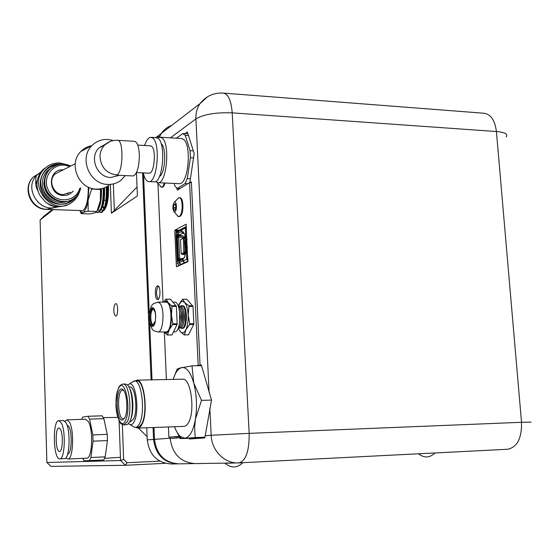 <?xml version="1.0" encoding="UTF-8"?>
<svg xmlns="http://www.w3.org/2000/svg" width="560" height="560" viewBox="0 0 560 560"><rect width="100%" height="100%" fill="white"/><g stroke="black" fill="none" stroke-linecap="round" stroke-linejoin="round"><path stroke-width="0.84" d="M176.386 438.06L180.866 437.654M168.42 426.944L168.861 437.171L176.344 436.863L176.393 437.976M159.306 137.263L161.427 133.301C164.003 129.591 167.384 126.987 171.584 125.496M237.146 462.924L195.664 463.589C180.978 462.749 172.48 454.391 170.163 438.515L180.908 437.731M189.308 438.984L204.82 437.92L211.519 400.204L201.39 365.036L200.053 365.183L191.387 181.909L189.84 182.574L194.194 153.538L187.348 131.978L184.828 133.672M193.291 438.088L193.487 438.669L189.294 438.984M189.007 438.27L189.189 438.851M201.425 365.155L200.053 365.183M191.422 182.644L189.84 182.574M235.522 462.952L225.134 463.281M176.715 188.02L177.394 190.12L189.588 182.602L198.184 365.323L196.273 365.75M157.969 183.974L163.051 302.127M164.353 332.381L166.383 379.54M180.138 436.317L168.861 437.171M187.782 261.744L186.088 224.203L175.007 230.083L174.79 230.902L176.372 266.168L176.659 266.742L187.782 261.744M176.344 436.863L180.334 436.562M198.184 365.323L201.453 365.274M189.588 182.602L191.422 182.686M196.371 437.962L196.273 438.508M155.421 320.845L153.237 324.436C149.961 324.779 149.961 309.33 153.237 309.638L154.224 310.212L155.428 313.222M180.705 328.104L182.385 328.391C187.754 328.979 187.733 305.025 182.364 305.683L180.705 305.963M181.636 328.391C187.005 328.986 186.984 305.025 181.622 305.676M181.776 324.681C183.512 319.578 183.512 314.482 181.776 309.393M179.487 328.048L181.398 327.684C185.122 325.031 185.108 308.98 181.384 306.376L179.487 306.026M180.397 324.702C182.14 319.592 182.14 314.475 180.397 309.365M178.213 328.09L180.026 327.698C183.75 325.059 183.736 308.952 180.005 306.362L178.213 305.984M179.445 323.603L180.348 317.03L179.445 310.464M178.255 327.985L178.647 327.705C182.371 325.08 182.357 308.931 178.633 306.355L178.255 306.089M179.641 322.35L179.641 311.717M178.297 328.125L180.663 332.052C182.525 333.522 184.254 332.738 185.857 329.707C187.593 325.969 188.363 321.097 188.167 315.084C187.81 309.134 186.627 304.927 184.611 302.47L182.924 301.35L181.202 301.637L178.297 305.949M182.868 299.208L184.611 302.47L188.776 305.781L188.958 306.439L193.018 306.453L186.879 299.229L182.567 299.32L178.878 304.556M188.776 305.781L192.829 305.795M193.704 324.506L189.644 324.513L189.763 323.757L193.823 323.743L193.704 324.506L188.51 334.81L184.184 334.929L188.51 334.81M184.184 334.929L180.089 331.464M189.644 324.513L185.857 329.707L184.485 334.838M188.958 306.439L188.167 315.084L189.763 323.757M193.018 306.453L193.823 323.743M157.885 331.975C154.217 330.141 151.844 333.543 149.163 318.654C150.521 301.329 153.468 304.276 157.878 302.106L159.88 303.226C165.06 308.476 163.345 332.822 157.885 331.975L165.865 331.94C172.662 332.738 172.641 301.252 165.851 302.141L157.948 302.106M163.975 331.947C165.837 333.676 167.58 332.955 169.211 329.784C170.891 326.025 171.64 321.118 171.451 315.077C171.108 309.092 169.96 304.857 168.014 302.386C166.677 300.902 165.333 300.818 163.982 302.134M166.145 299.11L168.014 302.386L172.046 306.376L176.379 306.39L170.429 299.131L165.851 299.222L163.751 302.134M171.864 305.718L176.197 305.732M172.697 324.562L169.211 329.784L167.405 335.027L171.997 334.915L177.037 324.548L172.697 324.562L172.816 323.792L177.156 323.785L176.379 306.39M177.037 324.548L177.156 323.785M167.699 334.943L171.997 334.915M167.405 335.027L163.982 331.975M172.046 306.376L171.451 315.077L172.816 323.792M151.291 325.458L152.544 326.214C156.604 326.676 156.604 307.342 152.544 307.86C149.247 307.461 148.218 322.077 151.291 325.458M173.467 331.898L174.622 331.891C181.531 332.689 181.503 301.301 174.601 302.183L173.089 302.176M183.162 324.653C184.884 319.571 184.884 314.496 183.155 309.421M174.895 211.848C177.359 210.63 176.575 199.787 174.209 202.349C172.571 205.555 172.487 208.677 173.978 211.715L174.895 211.848M177.261 215.845L178.29 216.531L179.249 216.356C183.253 214.606 183.085 197.001 179.074 197.757L178.164 198.135M175.126 203.91L173.964 204.603L173.516 207.69L174.216 210.084L174.797 210.182L175.385 209.405L175.84 206.311L175.126 203.91L173.964 204.603L173.516 207.69L174.216 210.084L175.182 209.769L174.797 210.182M179.123 216.573L179.977 216.377C183.988 214.634 183.82 197.029 179.802 197.785L179.319 197.764M175.56 204.666L173.964 204.603M175.784 207.774L173.516 207.69M160.356 186.529L161.574 187.18C162.68 187.019 163.597 185.626 164.325 183.001M162.043 187.201L162.274 187.208C163.387 187.054 164.304 185.661 165.032 183.029M174.412 375.921L177.163 369.145L179.235 368.172L192.01 365.82L201.565 365.659M192.01 365.82L193.732 382.984L201.516 400.372L211.533 400.085M201.516 400.372L195.412 419.188L194.677 427.224L195.02 435.015L195.328 437.563L204.974 437.164M195.328 437.563L180.25 438.634L204.918 437.605M180.25 438.634L175.812 429.856M174.538 426.72C176.169 431.214 178.08 434.455 180.278 436.436L184.737 438.228C189.651 437.451 193.207 431.102 195.412 419.188C197.26 406.707 196.7 394.639 193.732 382.984C190.484 372.008 186.424 366.87 181.559 367.563L178.892 368.963C176.596 370.965 174.699 374.444 173.208 379.393M138.18 428.078L183.757 426.377C185.465 426.419 187.012 425.208 188.412 422.737C195.405 411.544 190.946 378.084 182.777 379.19L182.504 379.197M134.792 380.968L136.871 380.163C144.34 379.057 148.379 413.07 141.974 424.417C140.693 426.923 139.272 428.148 137.711 428.092L135.94 427.392M136.633 380.926L136.878 380.926C144.109 379.855 148.015 412.769 141.82 423.766L139.251 426.916L135.751 427.399M131.908 382.312L134.498 380.975C141.694 379.911 145.579 412.846 139.412 423.85L138.047 425.978L136.549 427.168L134.687 427.308L133.315 426.517M127.596 385.147L129.381 383.957C135.821 381.402 139.755 411.474 134.176 421.582C132.944 424.032 131.572 425.054 130.074 424.648L128.527 423.619M129.731 386.967L129.934 386.96C135.247 386.218 138.096 410.725 133.567 418.964L130.522 421.666L129.724 421.694M129.752 388.864C133.497 395.15 133.945 413.21 130.501 419.762M125.251 384.013L127.008 384.615C132.475 387.919 134.351 413.182 129.703 421.743L127.68 424.417L124.124 424.97M124.852 417.62L122.836 419.93C115.78 422.912 115.192 385.602 122.332 389.221C126.693 390.467 128.534 410.753 124.852 417.62M124.425 418.418L123.249 418.845C117.39 419.16 116.914 389.347 122.773 390.18L123.76 390.551M174.16 183.442L175.014 186.326L177.366 188.398L185.129 183.575L187.257 178.633L190.407 157.766L190.078 150.71L185.234 135.366L182.805 133.546L176.449 138.201M180.012 188.51L177.366 188.398M187.95 133.868L182.805 133.546M185.234 135.366L188.489 135.562M193.354 150.899L190.078 150.71M190.407 157.766L193.585 157.934M190.421 178.787L187.257 178.633M185.129 183.575L187.81 183.701M178.738 183.652L179.382 183.68C188.405 184.492 192.024 144.487 183.309 139.223L180.999 138.481L160.566 137.242M148.911 173.152L149.296 173.173C154.392 173.572 156.443 149.548 151.564 146.286L150.234 145.817M155.561 181.573L158.165 182.721C166.831 183.519 170.331 143.206 161.966 137.935L159.74 137.186L157.745 138.089M161.154 143.647L161.126 143.626C166.733 147.21 165.347 173.663 159.467 176.463M153.839 181.867L154.441 181.895C162.792 182.658 166.166 143.486 158.109 138.348L155.96 137.62L151.368 137.347M143.311 172.886C144.62 178.689 146.538 181.608 149.072 181.65C157.332 182.406 160.678 143.164 152.705 138.026L150.591 137.298C148.302 137.669 146.321 140.399 144.655 145.495M153.979 427.483L154.469 439.355L170.149 438.2L170.1 437.122M157.36 285.915C154.518 286.776 154.763 299.908 157.619 299.53C160.685 299.838 160.762 285.432 157.696 285.838L157.36 285.915M143.507 173.775L149.289 313.873M149.646 322.595L152.012 379.848M154.469 439.355C156.59 454.846 164.843 463.008 179.235 463.848L194.089 463.61M159.747 136.255L155.274 137.578M158.235 299.292C155.981 294.875 156.016 290.472 158.347 286.09M113.82 310.625C114.03 313.957 114.667 315.756 115.738 316.029C118.237 316.323 118.272 303.303 115.773 303.646C114.471 304.164 113.827 306.488 113.82 310.625M165.214 463.316L125.412 465.29L50.911 466.368L46.893 462.49L120.554 460.537L119.091 420.889M97.804 209.678L99.267 210.441L100.282 209.986L100.513 210.322M102.711 211.365C107.037 208.292 108.934 199.724 108.402 185.647M136.458 172.55L137.403 196.007L111.405 213.22L110.348 184.674M53.312 209.601L40.103 220.024L46.893 462.49M146.762 427.756L147.252 439.88C149.324 455.112 157.458 463.141 171.64 463.967L176.799 463.883M178.017 463.869C163.779 462.903 155.624 454.748 153.552 439.418L153.062 427.518M151.102 379.862L142.583 172.851M40.103 220.024L43.792 216.321L52.325 209.566M144.865 144.844L144.032 145.46M113.344 183.897L114.338 210.462L137.039 186.977M114.338 210.462L111.405 213.22M147.119 436.702L138.383 428.064M122.339 424.627L123.641 459.368L127.078 462.735L159.81 461.139M104.223 209.223L102.949 205.8M102.585 204.218L102.368 203.063M127.078 462.735L125.412 465.29L120.554 460.537L123.641 459.368M117.761 140.329L134.239 141.302C137.326 141.75 139.034 146.678 139.363 156.079C139.048 166.796 137.165 173.376 133.7 175.812L132.629 175.938M118.741 175.287L116.669 175.007C106.624 173.495 101.066 167.447 99.995 156.87C100.051 152.159 101.64 148.19 104.755 144.963L109.956 141.547M105.861 143.983L99.092 147.889C88.809 157.199 96.929 177.534 110.845 177.485L119.427 175.315M113.274 140.56C105.098 138.096 97.986 139.762 91.938 145.558C78.694 158.053 89.593 184.52 107.828 184.408C112.637 184.569 116.956 183.246 120.771 180.439L125.384 175.595M91.574 145.747C87.43 146.517 83.867 148.414 80.899 151.445C67.998 163.59 78.596 189.245 96.355 189.112C101.045 189.259 105.245 187.971 108.969 185.241M101.682 146.552L100.94 146.314M36.841 186.921L37.037 189.483M48.594 204.239L49.14 204.351L48.594 204.239M45.178 176.708L43.946 183.155C44.492 191.653 48.678 197.393 56.511 200.396M67.599 193.914L67.872 193.396M53.907 166.159L49.448 169.442C46.13 172.949 44.436 177.205 44.366 182.21C43.939 195.349 58.863 205.751 70.182 200.396M44.583 179.305C43.323 188.041 46.501 194.67 54.11 199.206M63.217 169.848C47.313 168.728 47.6 195.461 63.511 195.454C67.417 195.517 70.623 194.075 73.129 191.128M60.781 171.08L55.083 173.964C47.691 180.446 53.34 194.705 63.245 194.621L70.476 192.269M59.059 206.668L46.865 209.258L57.246 206.703M88.256 187.089C88.34 199.836 86.555 207.648 82.915 210.525L82.152 210.616M37.387 179.851L35.777 184.24M66.927 204.876C59.521 207.942 52.409 207.011 45.598 202.09L39.711 195.153C35.273 185.864 36.225 177.464 42.567 169.96L48.286 165.809M73.311 198.772L71.512 200.305C54.32 214.522 29.715 185.619 46.123 170.156C49.161 167.097 52.822 165.312 57.099 164.815M47.404 170.821L51.492 167.762L47.404 170.821C44.142 174.251 42.483 178.423 42.413 183.33C42.021 195.853 55.923 205.989 66.969 201.397M45.374 176.092L43.862 183.197C44.478 192.01 48.895 197.827 57.12 200.634M99.442 211.582L101.213 212.548L102.368 212.016C105.854 207.76 107.296 199.325 106.701 186.704M96.628 211.939L98.056 212.541L99.211 212.016C102.487 208.152 103.964 200.165 103.649 188.055M103.215 188.202C103.39 202.342 101.521 210.448 97.615 212.541L96.439 212.121M106.281 186.928C106.729 201.628 104.895 210.168 100.772 212.548L99.379 211.701M102.081 204.47L102.452 206.087M102.634 206.717L104.496 210.07M99.253 205.814L99.484 206.647M100.611 209.216L102.396 210.441L103.446 209.965C106.659 205.947 107.898 198.107 107.149 186.452M99.211 212.016L100.282 209.986C103.285 206.381 104.573 199.01 104.139 187.88M98.602 207.809C100.135 204.33 100.982 199.374 101.136 192.934M102.291 203.476L102.669 205.408M102.851 206.115L104.314 209.503M100.765 208.838L102.466 210.434M103.243 210.35C106.869 207.137 108.29 199.101 107.52 186.228M97.951 209.377L99.33 210.434M100.086 210.357C103.467 207.564 104.951 200.025 104.524 187.733M97.776 209.741C100.506 206.038 101.724 199.017 101.43 188.678M101.171 188.734L100.387 200.599L97.174 210.819M100.471 188.86L100.387 200.599L96.859 211.505L95.067 212.8L89.845 213.955L81.284 213.661L82.922 212.38L88.151 211.197L88.088 200.13L91.616 189.098L91.154 188.216M96.859 211.505L88.151 211.197M100.38 189.469L91.616 189.098M79.8 210.532L81.284 213.661M88.837 187.355L88.088 200.13C86.891 207.235 85.169 211.323 82.922 212.38L81.025 211.988L79.863 210.532M82.754 458.339L84.133 460.824L103.705 459.998L105.21 456.848L107.45 440.573L107.233 434.357L103.866 418.656L102.165 415.814L87.948 416.283L82.705 417.067L81.648 419.356M107.233 434.357L92.841 434.917L89.593 419.139L87.948 416.283M89.593 419.139L103.866 418.656M105.21 456.848L90.874 457.513L93.051 441.161L92.841 434.917M93.051 441.161L107.45 440.573M89.418 460.67L90.874 457.513M68.04 459.025L86.513 458.164C92.183 459.606 93.653 429.723 88.277 421.456L85.435 419.23M60.466 429.366L59.01 427.98C54.978 427.217 55.426 451.738 59.444 451.514C62.615 452.354 63.455 434.427 60.466 429.366M65.926 457.828L67.697 459.039C73.115 460.502 74.529 430.437 69.412 422.107L66.941 419.853L64.953 421.211M67.725 453.971C71.659 454.433 72.562 432.684 68.852 426.587L67.011 424.893M59.941 458.829L64.372 458.626C69.58 460.047 70.952 430.829 66.017 422.723L63.413 420.539M61.257 422.891L58.912 420.693C52.388 419.524 53.095 459.123 59.619 458.843C64.771 460.271 66.122 431.011 61.257 422.891M186.137 228.025L186.48 227.843L186.2 229.411L186.13 228.011M187.558 258.832L187.929 259.063L187.558 258.832M183.589 258.174L184.45 257.397L183.589 258.174M181.433 259.105L179.116 259.987L181.433 259.105M186.774 247.093L186.802 247.667L187.012 247.016L185.556 247.219L186.284 247.38L185.556 247.219L185.339 240.562L187.04 239.883L185.248 240.632L185.64 247.184L186.774 247.093M186.424 239.505L186.445 239.995L186.662 239.386L185.514 239.547L185.346 235.963L183.127 231.679L182.021 232.239L181.727 231.546L182.063 228.753L181.727 231.546L182.021 232.239L182.868 232.246L182.021 232.239L182.868 232.246L182.077 232.225L183.127 231.679L185.346 235.963L185.514 239.547L186.424 239.505M182.441 233.1L182.399 232.253L182.441 233.1L184.205 233.758L182.441 233.1L183.309 232.652L182.441 233.1M178.654 234.752L179.69 235.676L181.804 235.739L179.69 235.676L179.025 236.019L178.682 237.265L179.648 258.524L180.089 259.399L179.081 260.001L180.089 259.399L179.081 260.001L178.43 258.608L179.081 260.001L180.061 259.406L179.648 258.524L178.682 237.265L185.416 237.447L178.682 237.265L179.025 236.019L179.69 235.676L178.668 235.046L178.003 235.389L177.471 237.356L178.43 258.608L182.553 258.58L178.43 258.608L177.471 237.356L178.682 237.265L177.471 237.356L178.654 234.752M187.516 257.859L187.971 259.987L187.516 257.859L186.718 257.845L186.781 259.259L188.013 260.911L186.781 259.259L186.256 247.821L187.397 247.59L185.899 247.989L186.256 247.821L186.718 257.845L187.53 256.984L186.718 257.845L187.516 257.859L187.803 257.075L187.516 257.859M177.163 235.2L178.311 260.61L177.163 235.2L178.08 260.715L176.946 236.159L176.141 236.152L177.562 260.953L178.626 260.47L177.513 260.967L178.024 260.743L177.296 260.729L177.226 260.267L178.038 260.267L177.226 260.267L176.141 236.152L176.169 235.634L176.953 235.655L176.946 236.159L176.141 236.152L176.169 235.634L176.953 235.655L178.346 234.458L177.408 234.647L177.674 233.66L177.408 234.647L176.169 235.634L176.449 231.707L177.177 231.322L176.449 231.707L176.043 232.862L176.169 235.634L177.408 234.647L178.192 234.668L176.4 235.172L177.184 235.193M184.737 262.661L183.071 260.946L182.994 259.308L183.274 258.321L184.324 257.831L186.067 251.587L185.899 247.989L186.067 251.587L184.324 257.831L183.274 258.321L183.071 260.946L186.781 259.259L183.071 260.946L184.737 262.661L188.006 261.184L184.737 262.661M178.696 265.16L177.422 263.522L177.296 260.729L177.422 263.522L178.696 265.16L178.458 265.489L179.417 265.503L178.458 265.489L178.696 265.16M178.997 262.808L180.649 264.502L181.188 264.439L180.649 264.502L178.997 262.808L177.422 263.522L178.997 262.808L178.626 260.47L179.312 260.484L178.626 260.47L178.997 262.808M187.012 239.295L186.662 239.386L187.012 239.295M187.005 239.134L185.864 239.365L185.402 229.39L185.815 229.943L185.402 229.39L186.2 229.411L185.402 229.39L185.339 227.99L185.864 239.365L187.005 239.134M186.417 226.408L185.339 227.99L181.65 229.922L185.339 227.99L185.752 226.807L182.063 228.753L186.417 226.408M183.722 232.827L183.309 232.652L183.722 232.827M177.604 232.043L177.961 233.667L177.604 232.043L176.043 232.862L177.604 232.043L178.01 230.881L177.604 232.043M178.521 230.538L176.449 231.707L178.521 230.538M184.541 262.78L185.017 262.696L184.541 262.78M183.582 258.076L182.742 259.581L182.812 261.065L184.478 262.78L182.812 261.065L183.218 258.335L179.655 259.973L179.249 262.689L180.901 264.39L184.478 262.78L180.901 264.39L179.249 262.689L182.812 261.065L179.249 262.689L179.186 261.212L182.742 259.581L179.186 261.212L179.655 259.973L183.582 258.076M178.437 265.062L178.458 265.489L180.649 264.502L178.458 265.489L178.437 265.062M182.357 254.45L184.87 253.267L185.22 252.014L185.941 252.035L185.22 252.014L184.219 237.601L185.22 252.014L184.87 253.267L185.591 253.281L182.357 254.45L181.328 253.813L183.841 252.63L183.981 252.105L185.22 252.014L183.981 252.105L183.365 238.574L183.841 252.63L184.87 253.267L183.841 252.63L181.286 253.82L182.294 254.464L185.255 254.513L182.357 254.45M181.643 238.889L184.149 237.622L180.677 239.47L183.19 238.203L183.365 238.574L183.19 238.203L184.149 237.622L183.176 238.21L184.177 237.615L180.677 239.47L180.53 239.995L181.643 238.889M187.362 246.834L186.214 246.995L185.899 240.191L186.214 246.995L187.362 246.834M186.277 247.24L186.305 247.8L186.277 247.24M182.315 228.536L181.391 230.055L181.461 231.532L182.441 233.065L181.461 231.532L177.926 233.373L179.207 235.018L185.381 236.719L179.207 235.018L177.926 233.373L177.856 231.91L177.926 233.373L181.461 231.532L181.391 230.055L177.856 231.91L178.269 230.748L177.856 231.91L181.391 230.055L182.315 228.536M181.146 253.449L182.252 254.457L181.146 253.449L180.53 239.995L181.146 253.449M185.955 240.163L185.927 239.554L185.955 240.163M205.184 435.708L211.169 435.267L209.86 408.135M209.104 392.504L195.909 118.909L170.422 137.837M531.104 422.114L521.528 422.296L496.412 131.537L232.218 112.861L249.172 433.356L521.528 422.296C521.836 438.438 517.125 447.433 507.395 449.281L239.106 462.882M506.128 136.934C508.284 134.12 505.043 132.321 496.412 131.537C494.858 119.777 490.42 113.659 483.098 113.176L224.119 93.156M207.403 96.866L199.948 103.705C197.029 108.122 195.685 113.19 195.909 118.909C203.833 114.289 215.936 112.28 232.218 112.861C231.147 99.96 227.969 93.359 222.684 93.051C213.402 92.729 205.821 96.278 199.948 103.705L161.427 133.301M249.172 433.356L211.169 435.267C211.603 450.73 224.903 463.953 238.777 462.896C245.854 461.048 249.319 451.199 249.172 433.356M177.884 266.196L176.372 266.168M177.814 230.986L174.79 230.902M179.298 230.209L175.007 230.083M154.007 325.164C149.345 328.804 149.359 305.263 154.021 308.903M153.79 308.448C150.059 303.877 147.574 321.027 151.277 325.577C154.994 330.407 157.584 312.942 153.79 308.448M127.281 421.827L123.753 424.984L121.31 423.913C120.652 424.48 116.046 415.989 115.927 404.88C116.571 392.861 118.188 386.239 120.778 385.007L123.074 384.062C129.241 383.152 132.545 412.118 127.281 421.827M122.556 384.111L125.475 384.006M125.524 420.567C119.322 433.398 112.315 401.583 118.314 388.794C124.292 375.102 131.852 407.484 125.524 420.567M147.252 439.88L154.469 439.376M99.092 147.889L104.755 144.963C108.276 141.687 112.427 140.133 117.215 140.301C123.886 138.621 123.347 173.159 116.669 175.007M80.801 187.817C79.793 192.087 77.595 195.531 74.207 198.149C63.196 207.277 44.205 197.015 44.786 182.007C44.856 176.988 46.55 172.725 49.875 169.218C55.972 163.667 62.874 162.631 70.581 166.11M69.552 166.635C55.888 160.111 41.181 175.812 48.146 189.756C54.544 203.945 76.006 202.769 79.737 188.272M40.845 172.025L36.939 175.042L33.432 176.911C21.7 187.635 30.583 209.608 46.431 209.363L46.865 209.258C31.332 209.475 22.134 187.46 33.432 176.911L40.502 172.508M39.711 195.153L36.358 187.222C35.714 186.291 34.986 176.813 36.939 175.042C22.911 188.09 40.047 214.298 57.421 206.633M79.674 191.275C78.351 195.769 75.852 199.395 72.177 202.146C53.326 217.511 26.509 186.046 44.282 169.036C48.503 164.787 53.613 162.764 59.626 162.96M76.258 196.336C68.586 208.229 49.056 206.465 42.49 193.032C35.483 179.802 45.71 163.016 59.969 164.031L60.872 164.094M183.26 236.138L179.025 236.019L178.003 235.389L179.025 236.019L183.26 236.138M185.465 238.504L183.365 238.574L185.465 238.504M182.665 233.233L179.207 235.018L182.665 233.233M418.425 453.789C424.284 458.248 429.8 457.968 434.973 452.949M225.099 463.323C231.203 468.37 237.125 468.16 242.851 462.693M153.188 326.018C152.845 324.667 153.153 328.902 150.577 320.628C149.779 308.287 153.874 307.559 153.202 308.056M163.933 302.134L164.129 301.553M180.642 302.043L181.069 301.098M178.752 197.813L174.209 202.349M173.978 211.715L178.29 216.531M179.333 216.58L178.605 216.552M157.22 182.616L161.294 187.159M162.274 187.208L161.574 187.18M136.871 380.163L182.777 379.19M134.498 380.975L136.878 380.926M130.074 424.648L134.687 427.308M129.381 383.957L133.882 381.031M128.877 386.981L129.934 386.96M123.382 390.327L122.332 389.221M123.851 418.754L122.836 419.93M178.892 368.963L179.235 368.172M180.278 436.436L181.279 438.508M179.382 183.68L158.165 182.721M154.441 181.895L149.072 181.65M161.378 133.378L155.862 137.62M80.899 151.445L91.938 145.558M133.091 175.959L117.852 175.245M150.689 145.845L137.781 145.096M149.296 173.173L136.444 172.55M49.448 169.442L49.875 169.218C56.805 163.611 63.721 162.568 70.616 166.096M74.207 198.149C77.609 195.524 79.821 192.08 80.836 187.803M46.431 209.363L82.439 210.623M57.05 206.612C50.05 206.206 50.386 205.149 45.598 202.09M67.046 164.696L59.668 162.946C53.641 162.757 48.517 164.78 44.282 169.036L42.567 169.96M46.123 170.156C49.175 167.083 52.843 165.305 57.141 164.801M101.213 212.548L100.772 212.548M98.056 212.541L97.615 212.541M102.368 212.016L103.446 209.965M107.856 200.389L106.918 200.354M106.421 200.333L104.167 200.242M103.257 200.207L102.816 200.193M81.025 211.988L81.557 213.122M55.083 173.964L75.25 163.751M117.726 417.382L103.348 417.599M120.435 457.317L104.608 458.353M85.694 419.223L66.941 419.853M63.644 420.532L58.912 420.693M185.248 254.527L182.294 254.464L185.248 254.527M176.043 234.794L177.254 261.681L176.043 234.794M178.269 230.748L181.804 228.886L178.269 230.748M185.248 240.632L185.556 247.219L185.248 240.632"/></g></svg>
